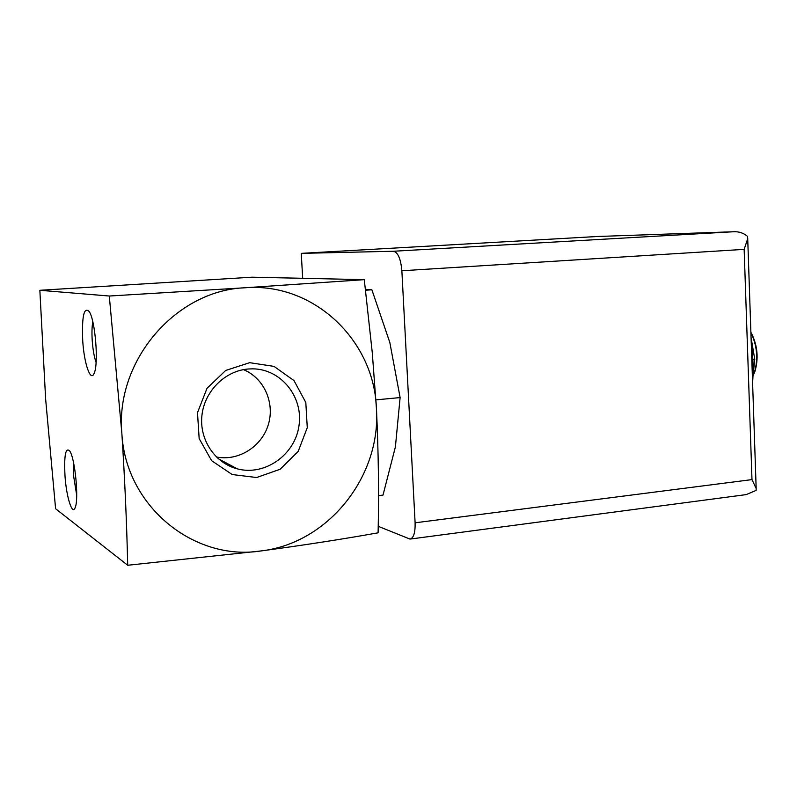 <?xml version="1.0" encoding="UTF-8"?>
<svg xmlns="http://www.w3.org/2000/svg" width="797" height="797" viewBox="0 0 797 797"><rect width="100%" height="100%" fill="white"/><g stroke="black" fill="none" stroke-linecap="round" stroke-linejoin="round"><path stroke-width="1.2" d="M127.699 565.262L261.137 550.926C194.129 561.576 125.428 506.294 121.841 433.09C124.8 479.186 126.753 523.25 127.699 565.262L55.601 508.745L45.648 399.227L39.85 290.297L252.041 277.197L364.279 279.657L245.077 287.767C313.769 282.287 374.142 340.369 376.413 408.273C381.325 475.968 328.533 543.175 261.137 550.926C303.677 545.198 342.66 539.161 378.097 532.814C379.033 493.124 378.475 451.61 376.413 408.273L372.279 352.692L364.279 279.657M378.465 495.644L383.008 495.096L395.402 446.898L400.114 397.573L389.843 342.561L371.89 289.799L365.454 289.291M365.564 290.218L371.89 289.799M375.925 399.875L400.114 397.573M243.454 369.629C264.056 377.997 275.134 402.993 268.25 424.871C261.605 446.818 238.223 461.483 216.336 456.95M248.096 369.011L252.639 368.842C281.211 368.961 303.667 397.215 298.935 426.076C294.8 455.017 264.743 476.237 237.287 468.855C214.981 463.177 199.22 439.715 201.92 415.496C204.44 391.267 224.943 370.834 248.096 369.011M249.65 362.685L274.019 366.381L294.003 380.607L305.809 402.465L307.273 427.68L298.158 451.451L280.155 469.234L256.654 477.523L232.176 474.534L211.594 460.666L199.16 438.569L197.497 412.677L207.011 388.308L225.69 370.466L249.65 362.685M121.841 433.09C115.246 360.194 176.386 290.198 245.077 287.767L109.289 296.026L121.841 433.09M64.985 475.759C66.33 496.651 72.198 515.679 75.097 507.789C79.062 500.038 75.137 458.474 69.737 451.002C65.593 446.978 64.009 455.226 64.985 475.759M82.739 341.086C84.163 363.721 90.639 382.53 94.146 373.275C98.818 364.05 95.341 320.374 89.214 311.537C83.904 306.536 81.742 316.389 82.739 341.086M109.289 296.026L39.85 290.297M752.956 376.543L754.769 359.317L751.063 337.559M752.856 359.497L754.769 359.317M753.225 375.497L754.968 371.322C758.664 358.451 757.568 345.918 751.671 333.744L750.894 332.379M753.105 375.756L754.43 372.408C758.326 358.839 757.17 345.639 750.953 332.807L750.904 332.698M92.801 321.789C91.914 326.631 91.735 332.987 92.243 340.837C92.92 349.863 94.205 357.076 96.098 362.476M73.533 462.589L73.583 475.869L76.711 495.306M410.325 539.041L746.131 494.618L756.114 490.404L756.194 488.601L751.979 479.605L415.107 522.802C415.337 532.685 413.633 538.105 410.007 539.081L378.196 526.309M751.979 479.605L744.149 249.361L747.735 238.612L747.526 236.36C743.551 232.993 738.879 231.459 733.479 231.758L393.449 251.254L301.246 253.366L597.67 236.48M415.107 522.802L401.867 270.761C400.771 258.826 397.962 252.32 393.449 251.254M302.691 278.302L301.246 253.366M752.298 373.893L751.571 352.653M733.27 231.768L597.411 236.49M744.149 249.361L401.867 270.761M218.109 458.604L237.287 468.855M752.587 382.61C753.623 370.256 753.185 357.195 751.262 343.447M751.671 333.744L750.953 332.807M754.968 371.322L754.43 372.408M756.164 488.342L747.725 238.931M733.479 231.758L597.511 236.49"/></g></svg>
